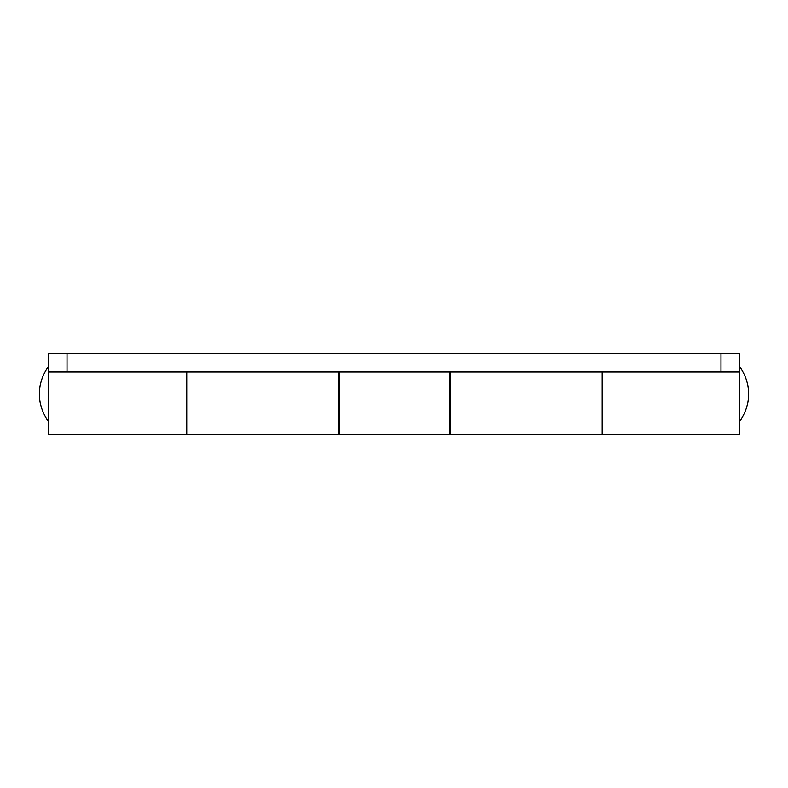 <?xml version="1.0" encoding="UTF-8"?>
<svg xmlns="http://www.w3.org/2000/svg" width="788" height="788" viewBox="0 0 788 788"><rect width="100%" height="100%" fill="white"/><g stroke="black" fill="none" stroke-linecap="round" stroke-linejoin="round"><path stroke-width="1.18" d="M739.39 366.371A46.049 46.049 0 0 1 739.39 421.629M48.61 421.629A46.049 46.049 0 0 1 48.61 366.371M338.741 371.897L338.741 434.523L186.766 434.523L186.766 371.897L186.766 434.523L48.61 434.523L48.61 353.477L67.029 353.477L67.029 371.897L48.61 371.897M339.658 371.897L339.658 434.523L449.259 434.523L449.259 371.897M739.39 371.897L720.971 371.897L720.971 353.477L739.39 353.477L739.39 434.523L602.15 434.523L602.15 394L602.15 434.523L450.184 434.523L450.184 371.897M602.15 371.897L602.15 394L602.15 371.897M720.971 353.477L67.029 353.477M720.971 371.897L67.029 371.897M450.184 414.724L449.259 414.724M339.658 414.724L338.741 414.724M450.184 373.276L449.259 373.276M339.658 373.276L338.741 373.276"/></g></svg>
